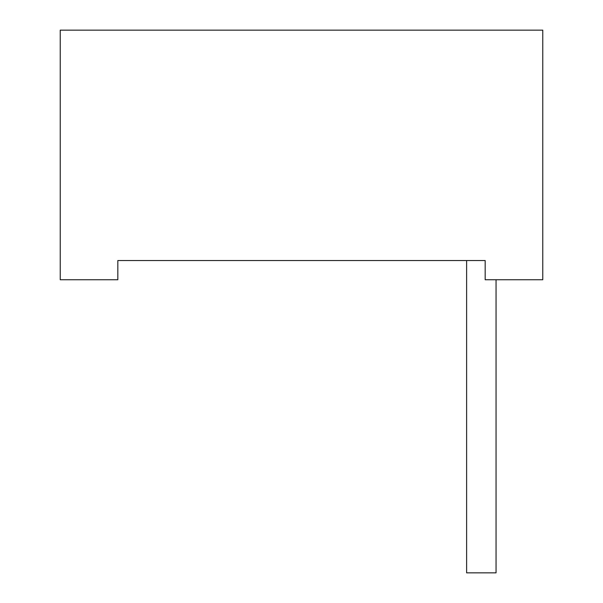 <?xml version="1.0" encoding="UTF-8"?>
<svg xmlns="http://www.w3.org/2000/svg" width="603" height="603" viewBox="0 0 603 603"><rect width="100%" height="100%" fill="white"/><g stroke="black" fill="none" stroke-linecap="round" stroke-linejoin="round"><path stroke-width="0.9" d="M117.826 260.541L485.174 260.541L485.174 279.739L542.768 279.739L542.768 30.15L60.232 30.15L60.232 279.739L117.826 279.739L117.826 260.541L202.653 260.541M466.616 260.541L458.295 260.541L466.616 260.541L466.616 572.85L496.05 572.85L496.05 279.739M485.174 260.541L481.33 260.541"/></g></svg>
